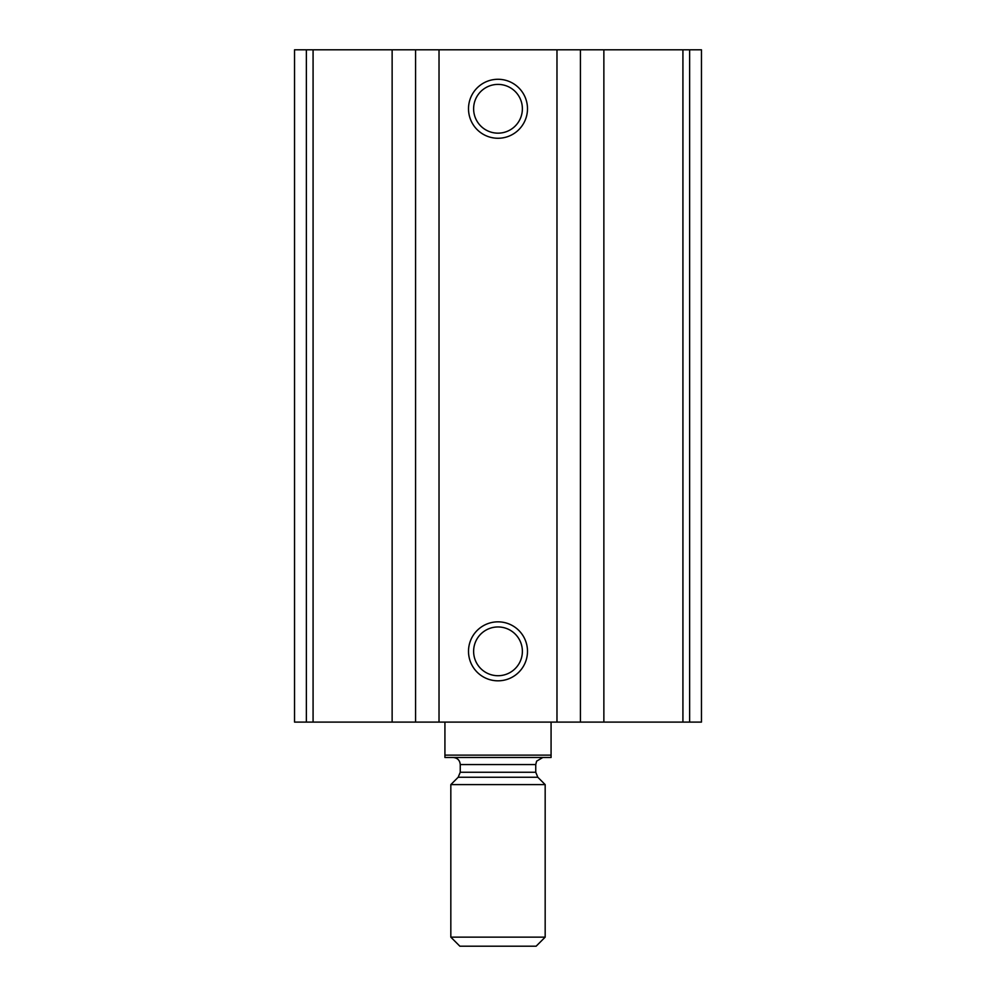 <?xml version="1.0" encoding="UTF-8"?>
<svg xmlns="http://www.w3.org/2000/svg" width="996" height="996" viewBox="0 0 996 996"><rect width="100%" height="100%" fill="white"/><g stroke="black" fill="none" stroke-linecap="round" stroke-linejoin="round"><path stroke-width="1.49" d="M603.862 722.1L294.542 722.1L294.542 49.8L294.542 722.1L294.542 49.8L701.458 49.8L701.458 722.1L603.862 722.1L603.862 49.8M294.542 722.1L294.542 49.8M498 79.282A29.482 29.482 0 0 1 523.535 123.516A29.482 29.482 0 0 1 472.465 123.516A29.482 29.482 0 0 1 498 79.282M498 621.84A29.482 29.482 0 0 1 523.535 666.075A29.482 29.482 0 0 1 472.465 666.075A29.482 29.482 0 0 1 498 621.84M498 626.957A24.377 24.377 0 0 1 519.115 663.523A24.377 24.377 0 0 1 476.885 663.523A24.377 24.377 0 0 1 498 626.957M498 84.399A24.377 24.377 0 0 1 519.115 120.964A24.377 24.377 0 0 1 476.885 120.964A24.377 24.377 0 0 1 498 84.399M551.074 755.13L444.926 755.13L444.926 757.483L551.074 757.483L551.074 722.1M444.926 755.13L444.926 722.1M450.827 937.149L459.866 946.2L536.134 946.2L545.173 937.149L545.173 784.611L450.827 784.611L450.827 937.149L545.173 937.149M453.18 757.483C457.475 757.906 459.841 760.259 460.252 764.567L460.252 772.249L458.185 777.254L450.827 784.611M306.37 722.1L306.37 49.8M689.63 722.1L689.63 49.8M682.92 722.1L682.92 49.8M580.419 722.1L580.419 49.8M556.976 722.1L556.976 49.8M439.024 722.1L439.024 49.8M415.581 722.1L415.581 49.8M392.138 722.1L392.138 49.8M313.08 722.1L313.08 49.8M458.185 777.254L537.815 777.254L545.173 784.611M460.252 772.249L535.748 772.249L537.815 777.254M460.252 764.567L535.748 764.567L536.62 761.156L542.82 757.483M535.748 772.249L535.748 764.567"/></g></svg>
